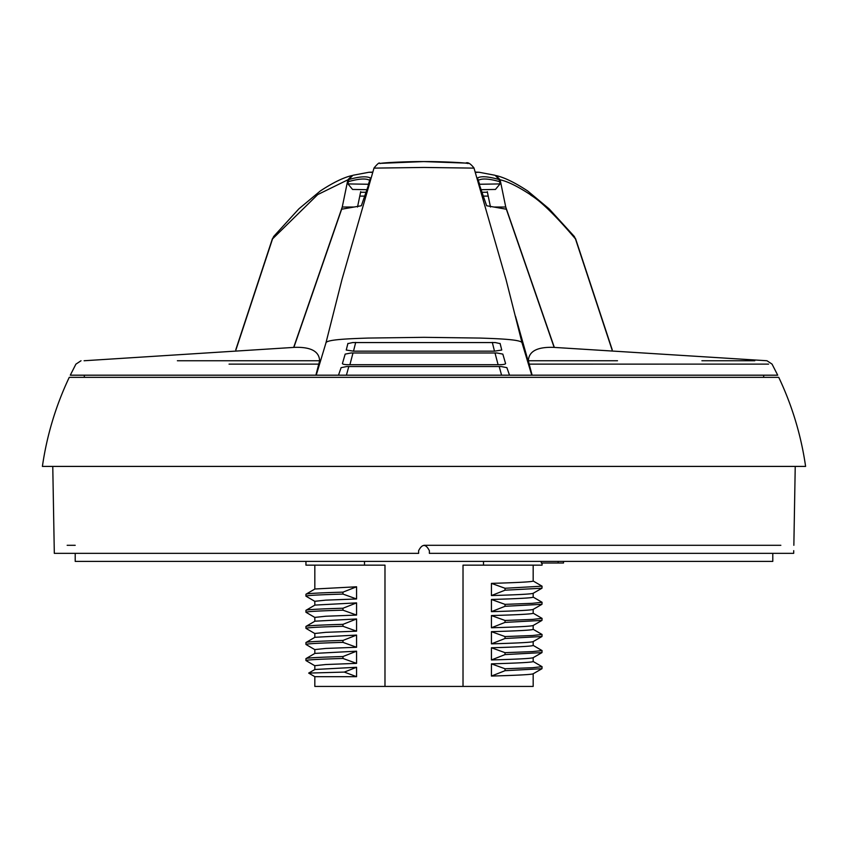 <?xml version="1.0" encoding="UTF-8"?>
<svg xmlns="http://www.w3.org/2000/svg" width="848" height="848" viewBox="0 0 848 848"><rect width="100%" height="100%" fill="white"/><g stroke="black" fill="none" stroke-linecap="round" stroke-linejoin="round"><path stroke-width="1.27" d="M780.838 545.296L424 545.296M75.207 553.341L75.207 561.397L772.793 561.397L772.793 553.341M481.251 189.687L495.444 189.443L500.034 183.921L479.586 184.26L477.509 177.985C480.964 175.928 488.172 176.458 499.154 179.553L495.137 175.292L479.099 172.261L475.336 172.377M372.664 172.377L368.859 172.271L372.749 172.08M368.202 185.362L368.414 184.26L347.966 183.921L348.846 179.553L352.863 175.292L368.912 172.271M347.966 183.921L352.556 189.443L366.749 189.687M348.846 179.553C359.213 176.564 366.421 176.045 370.491 177.985L368.414 184.26M499.154 179.553L500.034 183.921M348.422 181.631C358.958 178.652 366.05 178.218 369.707 180.338M478.293 180.338C481.95 178.218 489.042 178.652 499.578 181.631M305.948 561.397L305.948 565.15L384.981 565.15L384.981 686.424L463.019 686.424L463.019 565.15L542.052 565.15L542.052 562.998M364.492 561.397L364.492 565.15M793.855 545.296L795.233 466.411M533.169 673.789L533.169 686.424L325.568 686.424L463.019 686.424M533.169 673.736C532.449 674.51 518.531 675.284 491.427 676.057L491.427 663.857C518.531 663.083 532.449 662.309 533.169 661.546L533.169 657.688M533.169 657.635C532.449 658.408 518.531 659.182 491.427 659.956L491.427 647.766C518.531 646.992 532.449 646.218 533.169 645.445L533.169 641.597M533.169 641.544C532.449 642.307 518.531 643.081 491.427 643.855L491.427 631.665C518.531 630.891 532.449 630.117 533.169 629.343L533.169 625.495M533.169 625.442C532.449 626.216 518.531 626.99 491.427 627.764L491.427 615.563C518.531 614.789 532.449 614.016 533.169 613.252L533.169 609.394M533.169 609.341C532.449 610.115 518.531 610.889 491.427 611.662L491.427 599.472C518.531 598.699 532.449 597.925 533.169 597.151L533.169 593.303M533.169 593.25C532.449 594.013 518.531 594.787 491.427 595.561L491.427 583.371C518.531 582.597 532.449 581.823 533.169 581.05L533.169 565.15M793.728 550.659L793.686 553.341L429.364 553.341L429.364 550.659C425.781 543.738 422.209 543.738 418.636 550.659L418.636 553.341L54.314 553.341L52.767 466.411M305.948 594.236L314.926 589L356.573 586.784L342.974 592.148C318.784 592.847 306.435 593.536 305.948 594.236L305.948 596.165C306.478 595.466 318.827 594.777 342.974 594.077L356.573 598.974L325.802 600.14L314.831 601.296L314.831 605.143M342.974 592.148L342.974 594.077M305.948 642.53L314.926 637.293L356.573 635.078L342.974 640.441C318.784 641.141 306.435 641.83 305.948 642.53L305.948 644.459C306.478 643.759 318.827 643.07 342.974 642.371L356.573 647.268L325.802 648.434L314.831 649.589L314.831 653.437M342.974 640.441L342.974 642.371M305.948 610.327L314.926 605.09L356.573 602.886L342.974 608.239C318.784 608.938 306.435 609.638 305.948 610.327L305.948 612.267C306.478 611.567 318.827 610.867 342.974 610.178L356.573 615.076L325.802 616.231L314.831 617.397L314.831 621.245M342.974 608.239L342.974 610.178M305.948 658.62L314.926 653.395L356.573 651.179L342.974 656.532C318.784 657.232 306.435 657.931 305.948 658.62L305.948 660.56C306.478 659.861 318.827 659.172 342.974 658.472L356.573 663.369L325.802 664.525L314.831 665.691L314.831 669.538M342.974 656.532L342.974 658.472M305.948 626.428L314.926 621.192L356.573 618.976L342.974 624.34C318.784 625.04 306.435 625.739 305.948 626.428L305.948 628.357C306.478 627.668 318.827 626.969 342.974 626.28L356.573 631.177L325.802 632.332L314.831 633.488L314.831 637.346M342.974 624.34L342.974 626.28M778.74 377.339A310.516 310.516 0 0 1 805.6 466.411L42.4 466.411A310.516 310.516 0 0 1 69.26 377.339L778.74 377.339M67.162 545.296L75.207 545.296M563.517 561.397L563.517 562.998L558.154 562.998L558.154 561.397M541.289 561.397L541.289 562.998L558.154 562.998M483.508 561.397L483.508 565.15M384.981 686.424L314.831 686.424L314.831 676.683L308.683 673.089L314.926 669.485L356.573 667.27L356.573 676.683L314.831 676.683M356.573 586.784L356.573 598.974M356.573 635.078L356.573 647.268M356.573 602.886L356.573 615.076M356.573 651.179L356.573 663.369M356.573 618.976L356.573 631.177M314.926 601.402L305.948 596.165M356.573 667.27L344.32 672.082L356.573 676.683M344.32 672.082L308.683 673.089M314.926 649.695L305.948 644.459M314.926 617.492L305.948 612.267M314.926 665.797L305.948 660.56M314.926 633.594L305.948 628.357M533.074 613.146L542.052 618.383L532.417 619.422L505.026 620.46L491.427 615.563M491.427 627.764L505.026 622.4L505.026 620.46M505.026 622.4L541.967 620.407L542.052 618.383M505.026 588.268L505.026 590.197L541.967 588.215L542.052 586.18L505.026 588.268L491.427 583.371M491.427 595.561L505.026 590.197M533.074 580.944L542.052 586.18M533.074 597.045L542.052 602.281L532.417 603.32L505.026 604.37L491.427 599.472M491.427 611.662L505.026 606.299L505.026 604.37M505.026 606.299L541.967 604.306L542.052 602.281M533.074 629.248L542.052 634.474L532.417 635.523L505.026 636.562L491.427 631.665M491.427 643.855L505.026 638.502L505.026 636.562M505.026 638.502L541.967 636.509L542.052 634.474M533.074 645.339L542.052 650.575L532.417 651.614L505.026 652.663L491.427 647.766M491.427 659.956L505.026 654.592L505.026 652.663M505.026 654.592L541.967 652.6L542.052 650.575M533.074 661.44L542.052 666.676L532.417 667.715L505.026 668.765L491.427 663.857M491.427 676.057L505.026 670.694L505.026 668.765M505.026 670.694L541.967 668.701L542.052 666.676M766.963 360.75L772.051 364.11L777.711 375.187L532.109 375.187L529.173 364.131L768.595 364.121L618.955 364.131M84.334 377.339L84.312 375.187M763.666 377.339L763.688 375.187M177.391 360.75L319.632 360.75C319.177 351.189 310.58 346.726 293.864 347.383L341.649 209.223L361.365 205.746L370.883 178.122M84.111 360.75L294.309 347.373M319.632 360.75L315.891 375.187L70.289 375.187L75.917 364.121M229.045 364.131L318.827 364.131M359.181 206.128L361.365 205.735M477.117 178.122L486.635 205.746L506.351 209.223L554.136 347.383C537.42 346.726 528.823 351.189 528.368 360.75L529.173 364.131M316.23 375.187L325.886 343.122C325.579 339.37 351.591 338.659 368 338.066L424 337.324L480 338.066C496.409 338.659 522.421 339.37 522.114 343.122L531.77 375.187L509.51 375.187L506.881 367.65L501.136 366.527L346.864 366.527L341.119 367.65L338.49 375.187L315.891 375.187L504.528 375.187M325.886 343.122L342.009 279.374L374.021 167.999C377.551 163.749 379.459 162.201 379.734 163.378L423.767 161.576L465.753 163.092C467.746 161.926 470.492 163.558 473.99 167.989L505.991 279.374L522.114 343.122M364.598 196.1L359.785 196.1M507.115 375.187L532.109 375.187L515.51 316.304M379.915 163.59C380.498 162.763 407.761 161.427 424.032 161.586C440.313 161.427 467.63 162.774 468.085 163.59M349.906 364.704L498.094 364.704C502.747 364.757 505.238 364.375 505.588 363.58L502.832 354.114L496.886 352.98L351.114 352.98L345.168 354.114L342.412 363.591C342.772 364.386 345.263 364.757 349.906 364.704L353.012 352.927M495.349 342.56L352.651 342.56L347.85 343.62L346.249 350.044L353.51 351.167L494.49 351.167L501.751 350.044L500.15 343.62L495.349 342.56M374.085 168.116L424.021 167.448L473.915 168.116M701.9 360.75L754.815 360.739M617.503 360.75L528.368 360.75M499.186 366.463L501.581 375.187L509.69 375.187M338.31 375.187L346.419 375.187L348.814 366.463M365.88 192.263L360.58 192.263M486.635 205.735L488.819 206.128M498.094 364.704L494.988 352.927M355.694 342.401L353.51 351.167M494.49 351.167L492.306 342.401M488.215 196.1L483.402 196.1M487.42 192.263L482.12 192.263M487.293 191.659L490.483 207.018M554.316 347.394L505.747 207.018L493.875 207.018M505.747 207.018L500.14 179.818L496.144 175.589C504.475 177.508 514.98 182.627 527.668 190.959L549.101 208.831L574.34 236.497L575.453 238.892L574.329 236.497M357.517 207.018L360.707 191.659M273.671 236.497L272.547 238.892L273.66 236.497L298.899 208.831L320.332 190.959C333.02 182.627 343.525 177.508 351.856 175.578L347.86 179.818L342.253 207.018L354.125 207.018M235.956 349.821L272.547 238.892L317.703 194.605L347.86 179.818M500.14 179.818C507.56 181.398 517.609 186.316 530.297 194.605C530.763 195.952 540.812 198.093 575.453 238.892L612.044 349.821M293.684 347.394L342.253 207.018M479.088 172.261L475.251 172.08M314.831 589.053L314.831 565.15M541.967 620.407L533.074 625.548M541.967 588.215L533.074 593.346M541.967 604.306L533.074 609.447M541.967 636.509L533.074 641.639M541.967 652.6L533.074 657.741M541.967 668.701L533.074 673.842M75.928 364.131L81.026 360.75M553.691 347.373L766.921 360.739M500.087 343.419L500.935 346.821M347.913 343.419L347.065 346.821M612.245 349.832L575.569 238.659M272.431 238.659L235.755 349.832"/></g></svg>
